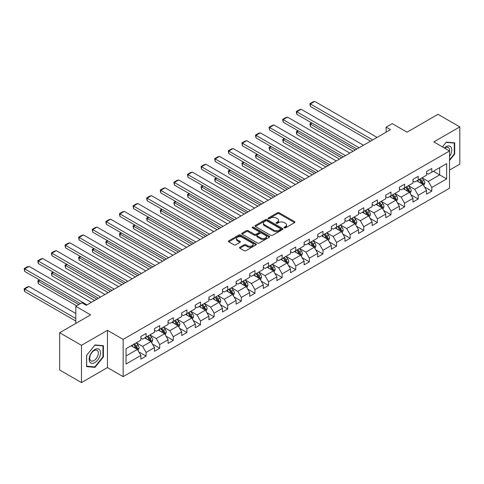 <?xml version="1.0" encoding="UTF-8"?>
<svg xmlns="http://www.w3.org/2000/svg" width="484" height="484" viewBox="0 0 484 484"><rect width="100%" height="100%" fill="white"/><g stroke="black" fill="none" stroke-linecap="round" stroke-linejoin="round"><path stroke-width="0.73" d="M284.265 227.873A0.847 0.49 0 0 0 285.463 227.873L294.562 222.622A1.21 0.702 0 0 0 294.913 222.126A1.21 0.702 0 0 0 294.562 221.63L279.153 212.736A1.21 0.702 0 0 0 277.441 212.736L268.342 217.988A0.847 0.49 0 0 0 268.094 218.332A0.847 0.49 0 0 0 268.342 218.677A0.847 0.49 0 0 0 269.54 218.677L270.719 218A3.872 2.239 0 0 1 276.195 218L277.483 218.738A3.872 2.239 0 0 1 278.615 220.323A3.872 2.239 0 0 1 277.483 221.902L276.303 222.579A0.847 0.49 0 0 0 276.055 222.93A0.847 0.49 0 0 0 276.303 223.275A0.847 0.49 0 0 0 277.501 223.275L278.681 222.592A3.872 2.239 0 0 1 284.156 222.592L285.445 223.336A3.872 2.239 0 0 1 286.576 224.915A3.872 2.239 0 0 1 285.445 226.5L284.265 227.177A0.847 0.49 0 0 0 284.017 227.522A0.847 0.49 0 0 0 284.265 227.873L284.265 227.177M239.858 247.233A1.21 0.702 0 0 0 239.501 247.729A1.21 0.702 0 0 0 239.858 248.219L244.184 250.718A1.21 0.702 0 0 0 245.896 250.718L255.994 244.886A1.21 0.702 0 0 0 256.351 244.39A1.21 0.702 0 0 0 255.994 243.894L240.584 235A1.21 0.702 0 0 0 238.872 235L228.775 240.832A1.21 0.702 0 0 0 228.418 241.328A1.21 0.702 0 0 0 228.775 241.819L233.996 244.837A1.21 0.702 0 0 0 235.708 244.837L240.028 242.339A1.21 0.702 0 0 0 240.385 241.843A1.21 0.702 0 0 0 240.028 241.353L237.438 239.858A3.237 1.869 0 0 1 236.494 238.533A3.237 1.869 0 0 1 238.491 236.809A3.237 1.869 0 0 1 242.018 237.214L252.164 243.071A3.237 1.869 0 0 1 253.114 244.39A3.237 1.869 0 0 1 251.111 246.12A3.237 1.869 0 0 1 247.584 245.715L245.896 244.735A1.21 0.702 0 0 0 244.184 244.735L239.858 247.233L239.858 248.219M449.509 170.102L459.8 164.161L459.8 126.899L437.996 114.315L407.038 132.186L392.209 123.626L386.105 127.153L390.467 129.67L86.267 305.295L81.911 302.778L75.806 306.305L75.806 323.421M81.475 345.328L81.475 382.59L107.46 367.58L107.46 330.324L81.475 345.328L59.671 332.738L90.629 314.866L75.806 306.305M107.46 330.324L123.16 339.387L449.509 150.972L449.509 188.228L123.16 376.643L123.16 339.387M459.8 126.899L433.809 141.903L449.509 150.972M270.804 235.345A1.21 0.702 0 0 0 272.516 235.345L282.62 229.513A1.21 0.702 0 0 0 282.971 229.017A1.21 0.702 0 0 0 282.62 228.527L267.21 219.627A1.21 0.702 0 0 0 265.498 219.627L255.395 225.459A1.21 0.702 0 0 0 255.044 225.955A1.21 0.702 0 0 0 255.395 226.452L270.804 235.345M252.781 228.055A0.847 0.49 0 0 1 253.64 228.176L253.64 227.165L269.304 236.21A1.21 0.702 0 0 1 269.661 236.706A1.21 0.702 0 0 1 269.304 237.196L259.206 243.028A1.21 0.702 0 0 1 257.494 243.028L242.085 234.135L246.404 231.661L246.404 230.65L242.085 233.149A1.21 0.702 0 0 0 241.728 233.639A1.21 0.702 0 0 0 242.085 234.135L242.085 233.149M246.404 231.661A1.21 0.702 0 0 1 248.117 231.661L248.117 230.65A1.21 0.702 0 0 0 246.404 230.65M248.117 230.65L254.366 234.256A1.21 0.702 0 0 0 256.078 234.256L258.946 232.604A1.21 0.702 0 0 0 259.303 232.108A1.21 0.702 0 0 0 258.946 231.612L252.442 227.861A0.847 0.49 0 0 1 252.194 227.51A0.847 0.49 0 0 1 252.715 227.063A0.847 0.49 0 0 1 253.64 227.165M81.475 382.59L59.671 370L59.671 332.738M138.817 351.898L146.095 356.103L146.095 352.425L154.469 347.591L154.469 351.269L159.702 348.25L159.702 344.572L168.075 339.738L168.075 343.416L173.308 340.391L173.308 336.719L181.681 331.885L181.681 335.557L186.915 332.538L186.915 328.86L195.282 324.026L195.282 327.704L200.515 324.685L200.515 321.007L208.888 316.173L208.888 319.851L214.122 316.826L214.122 313.154L222.495 308.32L222.495 311.992L227.728 308.974L227.728 305.295L236.101 300.461L236.101 304.14L241.334 301.121L241.334 297.442L249.708 292.608L249.708 296.287L254.941 293.262L254.941 289.589L263.308 284.755L263.308 288.428L268.541 285.409L268.541 281.73L276.915 276.896L276.915 280.575L282.148 277.556L282.148 273.877L290.521 269.043L290.521 272.722L295.754 269.697L295.754 266.025L304.127 261.191L304.127 264.863L309.361 261.844L309.361 258.166L317.734 253.332L317.734 257.01L322.961 253.991L322.961 250.313L331.334 245.479L331.334 249.157L336.568 246.132L336.568 242.46L344.941 237.626L344.941 241.298L350.174 238.279L350.174 234.601L358.547 229.767L358.547 233.445L363.78 230.426L363.78 226.748L372.154 221.914L372.154 225.592L377.387 222.567L377.387 218.895L385.754 214.061L385.754 217.733L390.987 214.714L390.987 211.036L399.361 206.202L399.361 209.881L404.594 206.862L404.594 203.183L412.967 198.349L412.967 202.028L418.2 199.003L418.2 195.33L426.573 190.496L426.573 194.169L431.807 191.15L431.807 187.471L446.629 178.917L446.629 163.61L439.654 167.633L439.654 174.887L446.629 178.917M146.095 356.103L140.862 359.122L140.862 355.45L126.04 364.004L126.04 348.698L140.862 340.143L140.862 336.465L146.095 333.446L146.095 337.118L154.469 332.284L154.469 328.612L159.702 325.587L159.702 329.265L168.075 324.431L168.075 320.753L173.308 317.734L173.308 321.412L181.681 316.578L181.681 312.9L186.915 309.881L186.915 313.553L195.282 308.719L195.282 305.047L200.515 302.022L200.515 305.7L208.888 300.866L208.888 297.188L214.122 294.169L214.122 297.848L222.495 293.014L222.495 289.335L227.728 286.316L227.728 289.989L236.101 285.155L236.101 281.482L241.334 278.457L241.334 282.136L249.708 277.302L249.708 273.623L254.941 270.604L254.941 274.283L263.308 269.449L263.308 265.77L268.541 262.752L268.541 266.424L276.915 261.59L276.915 257.918L282.148 254.893L282.148 258.571L290.521 253.737L290.521 250.059L295.754 247.04L295.754 250.718L304.127 245.884L304.127 242.206L309.361 239.187L309.361 242.859L317.734 238.025L317.734 234.353L322.961 231.328L322.961 235.006L331.334 230.172L331.334 226.494L336.568 223.475L336.568 227.153L344.941 222.319L344.941 218.641L350.174 215.622L350.174 219.294L358.547 214.46L358.547 210.788L363.78 207.763L363.78 211.441L372.154 206.607L372.154 202.929L377.387 199.91L377.387 203.589L385.754 198.755L385.754 195.076L390.987 192.057L390.987 195.73L399.361 190.896L399.361 187.223L404.594 184.198L404.594 187.877L412.967 183.043L412.967 179.364L418.2 176.345L418.2 180.024L426.573 175.19L426.573 171.511L431.807 168.493L431.807 172.165L446.629 163.61M144.704 337.923L150.978 341.553L142.611 346.387L136.331 342.757M140.862 338.128L142.611 339.133L146.095 337.118M142.611 346.387L146.095 352.425M150.978 341.553L154.469 347.591M158.304 330.07L164.584 333.694L156.211 338.528L149.931 334.904M154.469 330.269L156.211 331.28L159.702 329.265M156.211 338.528L159.702 344.572M164.584 333.694L168.075 339.738M171.911 322.217L178.191 325.841L169.817 330.675L163.538 327.051M168.075 322.417L169.817 323.421L173.308 321.412M169.817 330.675L173.308 336.719M178.191 325.841L181.681 331.885M185.517 314.358L191.797 317.988L183.424 322.822L177.144 319.192M181.681 314.564L183.424 315.568L186.915 313.553M183.424 322.822L186.915 328.86M191.797 317.988L195.282 324.026M199.124 306.505L205.404 310.129L197.03 314.963L190.75 311.339M195.282 306.705L197.03 307.715L200.515 305.7M197.03 314.963L200.515 321.007M205.404 310.129L208.888 316.173M212.724 298.652L219.004 302.276L210.637 307.11L204.357 303.486M208.888 298.852L210.637 299.856L214.122 297.848M210.637 307.11L214.122 313.154M219.004 302.276L222.495 308.32M226.331 290.793L232.61 294.423L224.237 299.257L217.957 295.627M222.495 290.999L224.237 292.003L227.728 289.989M224.237 299.257L227.728 305.295M232.61 294.423L236.101 300.461M239.937 282.94L246.217 286.564L237.844 291.398L231.564 287.774M236.101 283.14L237.844 284.15L241.334 282.136M237.844 291.398L241.334 297.442M246.217 286.564L249.708 292.608M253.543 275.087L259.823 278.711L251.45 283.545L245.17 279.921M249.708 275.287L251.45 276.291L254.941 274.283M251.45 283.545L254.941 289.589M259.823 278.711L263.308 284.755M267.15 267.228L273.43 270.858L265.057 275.692L258.777 272.062M263.308 267.434L265.057 268.438L268.541 266.424M265.057 275.692L268.541 281.73M273.43 270.858L276.915 276.896M280.75 259.376L287.03 263L278.657 267.833L272.383 264.21M276.915 259.575L278.657 260.586L282.148 258.571M278.657 267.833L282.148 273.877M287.03 263L290.521 269.043M294.357 251.523L300.637 255.147L292.263 259.981L285.983 256.357M290.521 251.722L292.263 252.733L295.754 250.718M292.263 259.981L295.754 266.025M300.637 255.147L304.127 261.191M307.963 243.664L314.243 247.294L305.87 252.128L299.59 248.498M304.127 243.869L305.87 244.874L309.361 242.859M305.87 252.128L309.361 258.166M314.243 247.294L317.734 253.332M321.57 235.811L327.849 239.435L319.476 244.269L313.196 240.645M317.734 236.011L319.476 237.021L322.961 235.006M319.476 244.269L322.961 250.313M327.849 239.435L331.334 245.479M335.176 227.958L341.45 231.582L333.083 236.416L326.803 232.792M331.334 228.158L333.083 229.168L336.568 227.153M333.083 236.416L336.568 242.46M341.45 231.582L344.941 237.626M348.776 220.099L355.056 223.729L346.683 228.563L340.403 224.933M344.941 220.305L346.683 221.309L350.174 219.294M346.683 228.563L350.174 234.601M355.056 223.729L358.547 229.767M362.383 212.246L368.663 215.87L360.29 220.704L354.01 217.08M358.547 212.446L360.29 213.456L363.78 211.441M360.29 220.704L363.78 226.748M368.663 215.87L372.154 221.914M375.989 204.393L382.269 208.017L373.896 212.851L367.616 209.227M372.154 204.593L373.896 205.603L377.387 203.589M373.896 212.851L377.387 218.895M382.269 208.017L385.754 214.061M389.596 196.54L395.876 200.164L387.502 204.998L381.223 201.368M385.754 196.74L387.502 197.744L390.987 195.73M387.502 204.998L390.987 211.036M395.876 200.164L399.361 206.202M403.196 188.681L409.476 192.305L401.109 197.139L394.829 193.515M399.361 188.881L401.109 189.891L404.594 187.877M401.109 197.139L404.594 203.183M409.476 192.305L412.967 198.349M416.803 180.828L423.083 184.452L414.709 189.286L408.429 185.662M412.967 181.028L414.709 182.038L418.2 180.024M414.709 189.286L418.2 195.33M423.083 184.452L426.573 190.496M433.374 171.263L439.654 174.887L428.316 181.433L422.036 177.809M426.573 173.175L428.316 174.179L431.807 172.165M428.316 181.433L431.807 187.471M107.46 367.58L123.16 376.643M386.105 127.153L386.105 132.186M126.04 355.952L137.377 349.406L131.097 345.782M137.377 349.406L140.862 355.45M424.522 186.945L431.807 191.15M410.916 194.798L418.2 199.003M397.31 202.657L404.594 206.862M383.709 210.51L390.987 214.714M370.103 218.363L377.387 222.567M356.496 226.222L363.78 230.426M342.89 234.074L350.174 238.279M329.289 241.927L336.568 246.132M315.683 249.786L322.961 253.991M302.077 257.639L309.361 261.844M288.47 265.492L295.754 269.697M274.864 273.351L282.148 277.556M261.263 281.204L268.541 285.409M247.657 289.057L254.941 293.262M234.05 296.916L241.334 301.121M220.444 304.769L227.728 308.974M206.837 312.622L214.122 316.826M193.237 320.481L200.515 324.685M179.631 328.334L186.915 332.538M166.024 336.186L173.308 340.391M152.418 344.045L159.702 348.25M449.509 160.543L454.7 154.087L454.7 142.865L446.284 142.114L442.443 146.888M86.575 366.624L94.991 367.374L103.407 356.902L103.407 345.685L94.991 344.929L86.575 355.401L86.575 366.624M454.264 153.833L454.7 154.087M102.971 356.654L103.407 356.902M94.102 366.86L94.991 367.374M284.604 227.988L285.445 227.504A3.872 2.239 0 0 0 286.576 225.925L286.576 224.915M278.615 220.323L278.615 221.327A3.872 2.239 0 0 1 277.483 222.912L276.642 223.396M294.544 222.628L279.153 213.74A1.21 0.702 0 0 0 277.441 213.74L268.68 218.798M282.602 229.525L267.21 220.637A1.21 0.702 0 0 0 265.498 220.637L255.413 226.458L255.395 225.459M280.478 229.368A0.847 0.49 0 0 0 280.726 229.017A0.847 0.49 0 0 0 280.478 228.672L266.95 220.867A0.847 0.49 0 0 0 265.752 220.867L264.512 221.581A3.872 2.239 0 0 0 263.381 223.16A3.872 2.239 0 0 0 264.512 224.745L273.756 230.082A3.872 2.239 0 0 0 279.238 230.082L280.478 229.368L280.478 230.372A0.847 0.49 0 0 0 280.726 230.027L280.726 229.017M263.381 223.16L263.381 224.171A3.872 2.239 0 0 0 264.512 225.75L264.512 224.745M280.478 230.372L279.238 231.092A3.872 2.239 0 0 1 273.756 231.092L264.512 225.75M248.117 231.661L254.366 235.266A1.21 0.702 0 0 0 256.078 235.266L258.946 233.609A1.21 0.702 0 0 0 259.303 233.119L259.303 232.108M253.64 228.176L269.292 237.208M260.852 238.001A3.237 1.869 0 0 0 264.385 238.406A3.237 1.869 0 0 0 266.382 236.682A3.237 1.869 0 0 0 265.432 235.357L261.856 233.294A1.21 0.702 0 0 0 260.144 233.294L257.276 234.952A1.21 0.702 0 0 0 256.925 235.442A1.21 0.702 0 0 0 257.276 235.938L260.852 238.001L260.852 239.011A3.237 1.869 0 0 0 264.385 239.417A3.237 1.869 0 0 0 266.382 237.686L266.382 236.682M256.925 235.442L256.925 236.452A1.21 0.702 0 0 0 257.276 236.948L257.276 235.938M260.852 239.011L257.276 236.948M253.114 244.39L253.114 245.4A3.237 1.869 0 0 1 251.111 247.124A3.237 1.869 0 0 1 247.584 246.719L245.896 245.745A1.21 0.702 0 0 0 244.184 245.745L239.876 248.232M236.494 238.533L236.494 239.544A3.237 1.869 0 0 0 237.438 240.863L237.438 239.858M240.016 242.351L237.438 240.863M255.982 244.892L240.584 236.004A1.21 0.702 0 0 0 238.872 236.004L228.787 241.831L228.775 240.832M423.772 185.644L424.813 183.031A3.267 1.888 -120 0 0 423.766 180.248L421.969 177.846M418.829 181.996L417.607 180.363M355.274 149.986L310.389 124.073L310.389 126.59L353.096 151.244M422.58 184.162L423.046 183.17A3.267 1.888 -120 0 0 422.108 181.204L420.312 178.802M419.489 179.274L421.485 181.942A1.664 0.962 60 0 1 421.788 182.45L423.046 183.17M419.265 179.407L421.062 181.809A3.267 1.888 60 0 1 422 183.775M312.047 123.117L310.389 124.073L309.905 123.795L311.563 122.839M310.389 126.59L309.905 123.795M372.716 139.918L310.389 103.933L310.389 106.45L370.538 141.177M377.078 137.402L314.751 101.41L310.389 103.933L309.905 103.655L312.96 101.894L314.751 101.41M310.389 106.45L309.905 103.655M449.509 156.507A8.016 4.628 120 0 0 451.015 153.676A8.016 4.628 120 0 0 450.519 146.579A8.016 4.628 120 0 0 444.373 148.001M453.72 142.78L454.264 143.089L454.264 153.96L449.509 159.877M442.461 146.9L446.109 142.363L454.264 143.089M449.509 151.395A6.068 3.503 120 0 0 448.347 147.517A6.068 3.503 120 0 0 444.723 148.207M94.816 362.595A8.016 4.628 120 0 0 100.484 352.782A8.016 4.628 120 0 0 94.816 349.509A8.016 4.628 120 0 0 89.147 359.322A8.016 4.628 120 0 0 94.816 362.595M94.023 360.55A6.068 3.503 120 0 0 97.986 355.202A6.068 3.503 120 0 0 97.054 350.337A6.068 3.503 120 0 0 94.023 350.634A6.068 3.503 120 0 0 90.054 355.988A6.068 3.503 120 0 0 90.986 360.846A6.068 3.503 120 0 0 94.023 360.55M86.66 355.323L94.816 345.177L102.971 345.909L102.971 356.781L94.816 366.926L86.66 366.194L86.642 355.31M102.433 345.594L102.971 345.909M410.166 193.503L411.206 190.89A3.267 1.888 -120 0 0 410.16 188.107L408.363 185.705M405.223 189.849L404.001 188.222M341.668 157.844L296.783 131.926L296.783 134.443L339.49 159.103M408.974 192.015L409.44 191.029A3.267 1.888 -120 0 0 408.502 189.062L406.705 186.661M405.888 187.133L407.885 189.795A1.664 0.962 60 0 1 408.187 190.303L409.44 191.029M405.659 187.266L407.455 189.667A3.267 1.888 60 0 1 408.393 191.634M298.44 130.97L296.783 131.926L296.305 131.648L297.962 130.692M296.783 134.443L296.305 131.648M396.559 201.356L397.6 198.743A3.267 1.888 -120 0 0 396.559 195.959L394.756 193.558M391.616 197.708L390.394 196.074M328.067 165.697L283.176 139.779L283.176 142.296L325.883 166.956M395.368 199.868L395.833 198.882A3.267 1.888 -120 0 0 394.902 196.915L393.099 194.514M392.282 194.985L394.279 197.653A1.664 0.962 60 0 1 394.581 198.156L395.833 198.882M392.052 195.119L393.855 197.52A3.267 1.888 60 0 1 394.787 199.487M284.834 138.823L283.176 139.779L282.698 139.507L284.356 138.545M283.176 142.296L282.698 139.507M359.116 147.771L296.783 111.786L296.783 114.303L356.932 149.03M363.472 145.254L301.145 109.269L296.783 111.786L296.305 111.508L299.354 109.747L301.145 109.269M296.783 114.303L296.305 111.508M345.509 155.624L283.176 119.639L283.176 122.156L343.325 156.883M349.871 153.107L287.538 117.122L283.176 119.639L282.698 119.36L285.748 117.6L287.538 117.122M283.176 122.156L282.698 119.36M382.959 209.209L383.994 206.595A3.267 1.888 -120 0 0 382.953 203.812L381.15 201.411M378.016 205.561L376.788 203.927M314.461 173.55L269.57 147.638L269.57 150.155L312.277 174.809M381.761 207.727L382.233 206.735A3.267 1.888 -120 0 0 381.295 204.768L379.492 202.366M378.676 202.838L380.672 205.506A1.664 0.962 60 0 1 380.975 206.015L382.233 206.735M378.446 202.971L380.249 205.373A3.267 1.888 60 0 1 381.186 207.34M271.228 146.682L269.57 147.638L269.092 147.36L270.75 146.404M269.57 150.155L269.092 147.36M369.352 217.068L370.387 214.454A3.267 1.888 -120 0 0 369.346 211.671L367.544 209.263M364.41 213.414L363.188 211.786M300.854 181.409L255.969 155.491L255.969 158.008L298.676 182.668M368.155 215.58L368.626 214.593A3.267 1.888 -120 0 0 367.689 212.627L365.892 210.225M365.069 210.697L367.066 213.359A1.664 0.962 60 0 1 367.368 213.868L368.626 214.593M364.845 210.824L366.642 213.232A3.267 1.888 60 0 1 367.58 215.198M257.627 154.535L255.969 155.491L255.485 155.213L257.143 154.257M255.969 158.008L255.485 155.213M355.746 224.921L356.787 222.307A3.267 1.888 -120 0 0 355.74 219.524L353.943 217.122M350.803 221.273L349.581 219.639M287.248 189.262L242.363 163.344L242.363 165.861L285.07 190.521M354.554 223.433L355.02 222.446A3.267 1.888 -120 0 0 354.082 220.48L352.285 218.078M351.463 218.55L353.465 221.218A1.664 0.962 60 0 1 353.768 221.72L355.02 222.446M351.239 218.683L353.036 221.085A3.267 1.888 60 0 1 353.973 223.051M244.021 162.388L242.363 163.344L241.885 163.072L243.537 162.11M242.363 165.861L241.885 163.072M331.903 163.483L269.57 127.498L269.57 130.014L329.725 164.742M336.265 160.966L273.932 124.975L269.57 127.498L269.092 127.219L272.147 125.459L273.932 124.975M269.57 130.014L269.092 127.219M318.297 171.336L255.969 135.351L255.969 137.867L316.119 172.594M322.659 168.819L260.325 132.834L255.969 135.351L255.485 135.072L258.541 133.312L260.325 132.834M255.969 137.867L255.485 135.072M304.69 179.189L242.363 143.203L242.363 145.72L302.512 180.447M309.052 176.672L246.725 140.687L242.363 143.203L241.885 142.925L244.934 141.165L246.725 140.687M242.363 145.72L241.885 142.925M291.09 187.048L228.757 151.062L228.757 153.579L288.906 188.306M295.446 184.531L233.119 148.54L228.757 151.062L228.279 150.784L231.328 149.018L233.119 148.54M228.757 153.579L228.279 150.784M277.483 194.901L215.15 158.915L215.15 161.432L275.299 196.159M281.845 192.384L219.512 156.399L215.15 158.915L214.672 158.637L217.727 156.876L219.512 156.399M215.15 161.432L214.672 158.637M263.877 202.754L201.544 166.768L201.544 169.285L261.699 204.012M268.239 200.237L205.906 164.251L201.544 166.768L201.066 166.49L204.121 164.729L205.906 164.251M201.544 169.285L201.066 166.49M250.27 210.613L187.943 174.627L187.943 177.144L248.092 211.871M254.632 208.096L192.299 172.104L187.943 174.627L187.459 174.349L190.514 172.582L192.299 172.104M187.943 177.144L187.459 174.349M236.664 218.466L174.337 182.48L174.337 184.997L234.486 219.724M241.026 215.949L178.699 179.963L174.337 182.48L173.859 182.202L176.908 180.441L178.699 179.963M174.337 184.997L173.859 182.202M223.063 226.318L160.73 190.333L160.73 192.85L220.879 227.577M227.419 223.802L165.092 187.816L160.73 190.333L160.252 190.055L163.302 188.294L165.092 187.816M160.73 192.85L160.252 190.055M209.457 234.177L147.124 198.186L147.124 200.709L207.279 235.436M213.819 231.654L151.486 195.669L147.124 198.186L146.646 197.914L149.701 196.147L151.486 195.669M147.124 200.709L146.646 197.914M195.851 242.03L133.523 206.045L133.523 208.562L193.673 243.289M200.213 239.513L137.88 203.528L133.523 206.045L133.04 205.767L136.095 204.006L137.88 203.528M133.523 208.562L133.04 205.767M182.244 249.883L119.917 213.898L119.917 216.415L180.066 251.142M186.606 247.366L124.279 211.381L119.917 213.898L119.433 213.619L122.488 211.859L124.279 211.381M119.917 216.415L119.433 213.619M168.644 257.742L106.311 221.751L106.311 224.273L166.46 259M173 255.219L110.673 219.234L106.311 221.751L105.833 221.478L108.882 219.712L110.673 219.234M106.311 224.273L105.833 221.478M155.037 265.595L92.704 229.61L92.704 232.126L152.853 266.853M159.399 263.078L97.066 227.093L92.704 229.61L92.226 229.331L95.275 227.571L97.066 227.093M92.704 232.126L92.226 229.331M141.431 273.448L79.098 237.463L79.098 239.979L139.253 274.706M145.793 270.931L83.46 234.946L79.098 237.463L78.62 237.184L81.675 235.424L83.46 234.946M79.098 239.979L78.62 237.184M127.824 281.307L65.497 245.315L65.497 247.838L125.646 282.565M132.186 278.784L69.853 242.799L65.497 245.315L65.013 245.043L68.069 243.277L69.853 242.799M65.497 247.838L65.013 245.043M114.218 289.16L51.891 253.174L51.891 255.691L112.04 290.418M118.58 286.643L56.253 250.658L51.891 253.174L51.413 252.896L54.462 251.136L56.253 250.658M51.891 255.691L51.413 252.896M100.618 297.013L38.284 261.027L38.284 263.544L98.433 298.271M104.974 294.496L42.646 258.51L38.284 261.027L37.806 260.749L40.856 258.988L42.646 258.51M38.284 263.544L37.806 260.749M342.14 232.774L343.18 230.16A3.267 1.888 -120 0 0 342.134 227.377L340.337 224.975M337.197 229.126L335.975 227.492M273.648 197.115L228.757 171.203L228.757 173.72L271.464 198.373M340.948 231.292L341.414 230.299A3.267 1.888 -120 0 0 340.482 228.333L338.679 225.931M337.862 226.403L339.859 229.071A1.664 0.962 60 0 1 340.161 229.579L341.414 230.299M337.632 226.536L339.435 228.938A3.267 1.888 60 0 1 340.367 230.904M230.414 170.241L228.757 171.203L228.279 170.925L229.936 169.969M228.757 173.72L228.279 170.925M328.539 240.633L329.574 238.019A3.267 1.888 -120 0 0 328.533 235.236L326.73 232.828M323.59 236.978L322.368 235.351M260.041 204.974L215.15 179.056L215.15 181.573L257.857 206.232M327.341 239.144L327.807 238.158A3.267 1.888 -120 0 0 326.875 236.192L325.073 233.79M324.256 234.262L326.252 236.924A1.664 0.962 60 0 1 326.555 237.432L327.807 238.158M324.026 234.389L325.829 236.797A3.267 1.888 60 0 1 326.76 238.763M216.808 178.1L215.15 179.056L214.672 178.778L216.33 177.822M215.15 181.573L214.672 178.778M314.933 248.486L315.967 245.872A3.267 1.888 -120 0 0 314.927 243.089L313.124 240.687M309.99 244.837L308.768 243.204M246.435 212.827L201.544 186.909L201.544 189.425L244.257 214.085M313.735 246.997L314.207 246.011A3.267 1.888 -120 0 0 313.269 244.045L311.466 241.643M310.649 242.115L312.646 244.783A1.664 0.962 60 0 1 312.948 245.285L314.207 246.011M310.419 242.248L312.222 244.65A3.267 1.888 60 0 1 313.16 246.616M203.201 185.953L201.544 186.909L201.066 186.63L202.723 185.674M201.544 189.425L201.066 186.63M301.326 256.339L302.361 253.725A3.267 1.888 -120 0 0 301.32 250.942L299.523 248.54M296.383 252.69L295.161 251.057M232.828 220.68L187.943 194.768L187.943 197.284L230.65 221.938M300.134 254.856L300.6 253.864A3.267 1.888 -120 0 0 299.663 251.898L297.866 249.496M297.043 249.968L299.039 252.636A1.664 0.962 60 0 1 299.342 253.144L300.6 253.864M296.819 250.101L298.616 252.503A3.267 1.888 60 0 1 299.554 254.469M189.601 193.806L187.943 194.768L187.459 194.489L189.117 193.533M187.943 197.284L187.459 194.489M287.72 264.197L288.76 261.584A3.267 1.888 -120 0 0 287.714 258.801L285.917 256.393M282.777 260.543L281.555 258.916M219.222 228.539L174.337 202.621L174.337 205.137L217.044 229.797M286.528 262.709L286.994 261.723A3.267 1.888 -120 0 0 286.056 259.757L284.259 257.355M283.442 257.827L285.439 260.489A1.664 0.962 60 0 1 285.741 260.997L286.994 261.723M283.213 257.954L285.009 260.362A3.267 1.888 60 0 1 285.947 262.328M175.994 201.665L174.337 202.621L173.859 202.342L175.517 201.386M174.337 205.137L173.859 202.342M274.113 272.05L275.154 269.437A3.267 1.888 -120 0 0 274.113 266.654L272.31 264.252M269.171 268.402L267.948 266.769M205.621 236.392L160.73 210.473L160.73 212.99L203.437 237.65M272.922 270.562L273.387 269.576A3.267 1.888 -120 0 0 272.456 267.61L270.653 265.208M269.836 265.68L271.833 268.348A1.664 0.962 60 0 1 272.135 268.85L273.387 269.576M269.606 265.813L271.409 268.215A3.267 1.888 60 0 1 272.341 270.181M162.388 209.518L160.73 210.473L160.252 210.195L161.91 209.239M160.73 212.99L160.252 210.195M260.513 279.903L261.548 277.29A3.267 1.888 -120 0 0 260.507 274.507L258.704 272.105M255.57 276.255L254.342 274.622M192.015 244.245L147.124 218.332L147.124 220.849L189.831 245.503M259.315 278.421L259.781 277.429A3.267 1.888 -120 0 0 258.849 275.463L257.046 273.061M256.23 273.533L258.226 276.201A1.664 0.962 60 0 1 258.529 276.709L259.781 277.429M256 273.666L257.803 276.068A3.267 1.888 60 0 1 258.734 278.034M148.782 217.37L147.124 218.332L146.646 218.054L148.304 217.098M147.124 220.849L146.646 218.054M246.907 287.762L247.941 285.149A3.267 1.888 -120 0 0 246.9 282.366L245.098 279.958M241.964 284.108L240.742 282.481M178.408 252.097L133.523 226.185L133.523 228.702L176.23 253.362M245.709 286.274L246.181 285.288A3.267 1.888 -120 0 0 245.243 283.322L243.446 280.92M242.623 281.392L244.62 284.054A1.664 0.962 60 0 1 244.922 284.562L246.181 285.288M242.399 281.519L244.196 283.926A3.267 1.888 60 0 1 245.134 285.893M135.175 225.229L133.523 226.185L133.04 225.907L134.697 224.951M133.523 228.702L133.04 225.907M233.3 295.615L234.341 293.002A3.267 1.888 -120 0 0 233.294 290.219L231.497 287.817M228.357 291.967L227.135 290.333M164.802 259.956L119.917 234.038L119.917 236.555L162.624 261.215M232.108 294.127L232.574 293.141A3.267 1.888 -120 0 0 231.636 291.174L229.839 288.773M229.017 289.244L231.013 291.912A1.664 0.962 60 0 1 231.316 292.415L232.574 293.141M228.793 289.378L230.59 291.779A3.267 1.888 60 0 1 231.527 293.746M121.575 233.082L119.917 234.038L119.433 233.76L121.091 232.804M119.917 236.555L119.433 233.76M219.694 303.468L220.734 300.854A3.267 1.888 -120 0 0 219.688 298.071L217.891 295.67M214.751 299.82L213.529 298.186M151.196 267.809L106.311 241.897L106.311 244.414L149.018 269.068M218.502 301.986L218.968 300.994A3.267 1.888 -120 0 0 218.03 299.027L216.233 296.625M215.416 297.097L217.413 299.765A1.664 0.962 60 0 1 217.715 300.274L218.968 300.994M215.186 297.23L216.989 299.632A3.267 1.888 60 0 1 217.921 301.599M107.968 240.935L106.311 241.897L105.833 241.619L107.49 240.663M106.311 244.414L105.833 241.619M206.093 311.327L207.128 308.713A3.267 1.888 -120 0 0 206.087 305.93L204.284 303.522M201.144 307.673L199.922 306.039M137.595 275.662L92.704 249.75L92.704 252.267L135.411 276.927M204.895 309.839L205.361 308.852A3.267 1.888 -120 0 0 204.429 306.886L202.627 304.478M201.81 304.956L203.806 307.618A1.664 0.962 60 0 1 204.109 308.127L205.361 308.852M201.58 305.083L203.383 307.491A3.267 1.888 60 0 1 204.315 309.451M94.362 248.794L92.704 249.75L92.226 249.472L93.884 248.516M92.704 252.267L92.226 249.472M192.487 319.18L193.521 316.566A3.267 1.888 -120 0 0 192.481 313.783L190.678 311.381M187.544 315.532L186.322 313.898M123.989 283.521L79.098 257.603L79.098 260.12L121.811 284.78M191.289 317.692L191.761 316.705A3.267 1.888 -120 0 0 190.823 314.739L189.02 312.337M188.203 312.809L190.2 315.477A1.664 0.962 60 0 1 190.502 315.979L191.761 316.705M187.974 312.942L189.776 315.344A3.267 1.888 60 0 1 190.714 317.31M80.755 256.647L79.098 257.603L78.62 257.325L80.277 256.369M79.098 260.12L78.62 257.325M178.88 327.033L179.915 324.419A3.267 1.888 -120 0 0 178.874 321.636L177.071 319.234M173.938 323.385L172.715 321.751M110.382 291.374L65.497 265.462L65.497 267.979L108.204 292.632M177.682 325.55L178.154 324.558A3.267 1.888 -120 0 0 177.217 322.592L175.42 320.19M174.597 320.662L176.593 323.33A1.664 0.962 60 0 1 176.896 323.832L178.154 324.558M174.373 320.795L176.17 323.197A3.267 1.888 60 0 1 177.108 325.163M67.155 264.5L65.497 265.462L65.013 265.184L66.671 264.228M65.497 267.979L65.013 265.184M165.274 334.892L166.314 332.278A3.267 1.888 -120 0 0 165.268 329.495L163.471 327.087M160.331 331.238L159.109 329.604M96.776 299.227L51.891 273.315L51.891 275.832L94.598 300.485M164.082 333.403L164.548 332.417A3.267 1.888 -120 0 0 163.61 330.451L161.813 328.043M160.99 328.521L162.993 331.183A1.664 0.962 60 0 1 163.296 331.691L164.548 332.417M160.767 328.648L162.563 331.056A3.267 1.888 60 0 1 163.501 333.016M53.549 272.359L51.891 273.315L51.413 273.036L53.065 272.081M51.891 275.832L51.413 273.036M151.667 342.745L152.708 340.131A3.267 1.888 -120 0 0 151.661 337.348L149.865 334.946M146.725 339.096L145.502 337.463M78.813 304.569L38.284 281.168L38.284 283.684L76.629 305.827M150.476 341.256L150.941 340.27A3.267 1.888 -120 0 0 150.01 338.304L148.207 335.902M147.39 336.374L149.387 339.042A1.664 0.962 60 0 1 149.689 339.544L150.941 340.27M147.16 336.507L148.963 338.909A3.267 1.888 60 0 1 149.895 340.875M39.942 280.212L38.284 281.168L37.806 280.889L39.464 279.933M38.284 283.684L37.806 280.889M138.067 350.597L139.102 347.984A3.267 1.888 -120 0 0 138.061 345.201L136.258 342.799M75.806 318.539L24.678 289.021L29.04 286.504L75.806 313.505M133.118 346.949L131.896 345.316M24.678 291.543L24.2 289.753L24.2 288.748L24.678 289.021L24.678 291.543L75.806 321.055M136.869 349.115L137.335 348.123A3.267 1.888 -120 0 0 136.403 346.157L134.6 343.755M133.784 344.227L135.78 346.895A1.664 0.962 60 0 1 136.083 347.397L137.335 348.123M133.554 344.36L135.357 346.762A3.267 1.888 60 0 1 136.288 348.728M24.2 288.748L27.255 286.982L29.04 286.504M87.011 304.872L24.678 268.88L24.678 271.403L80.471 303.607M91.373 302.349L29.04 266.363L24.678 268.88L24.2 268.608L27.255 266.841L29.04 266.363M24.678 271.403L24.2 268.608M285.445 227.504L285.445 226.5M276.303 223.275L276.303 222.579M277.483 222.912L277.483 221.902M268.342 218.677L268.342 217.988M277.441 213.74L277.441 212.736M279.153 213.74L279.153 212.736M294.562 222.622L294.562 221.63M265.498 220.637L265.498 219.627M267.21 220.637L267.21 219.627M282.62 229.513L282.62 228.527M273.756 231.092L273.756 230.082M279.238 231.092L279.238 230.082M254.366 235.266L254.366 234.256M256.078 235.266L256.078 234.256M258.946 233.609L258.946 232.604M269.304 237.196L269.304 236.21M244.184 245.745L244.184 244.735M245.896 245.745L245.896 244.735M247.584 246.719L247.584 245.715M240.028 242.339L240.028 241.353M238.872 236.004L238.872 235M240.584 236.004L240.584 235M255.994 244.886L255.994 243.894M422.762 184.265L424.789 183.097M422.108 181.204L423.766 180.248M419.785 182.547L421.062 181.809M409.155 192.124L411.182 190.95M408.502 189.062L410.16 188.107M406.179 190.406L407.455 189.667M395.549 199.977L397.576 198.803M394.902 196.915L396.559 195.959M392.572 198.258L393.855 197.52M381.943 207.83L383.975 206.662M381.295 204.768L382.953 203.812M378.972 206.111L380.249 205.373M368.342 215.689L370.369 214.515M367.689 212.627L369.346 211.671M365.366 213.97L366.642 213.232M354.736 223.541L356.762 222.368M354.082 220.48L355.74 219.524M351.759 221.823L353.036 221.085M341.129 231.394L343.156 230.227M340.482 228.333L342.134 227.377M338.153 229.676L339.435 228.938M327.523 239.253L329.55 238.08M326.875 236.192L328.533 235.236M324.546 237.535L325.829 236.797M313.922 247.106L315.949 245.933M313.269 244.045L314.927 243.089M310.946 245.388L312.222 244.65M300.316 254.959L302.343 253.791M299.663 251.898L301.32 250.942M297.339 253.241L298.616 252.503M286.709 262.818L288.736 261.644M286.056 259.757L287.714 258.801M283.733 261.1L285.009 260.362M273.103 270.671L275.13 269.497M272.456 267.61L274.113 266.654M270.126 268.953L271.409 268.215M259.497 278.524L261.529 277.356M258.849 275.463L260.507 274.507M256.526 276.806L257.803 276.068M245.896 286.383L247.923 285.209M245.243 283.322L246.9 282.366M242.92 284.665L244.196 283.926M232.29 294.236L234.316 293.062M231.636 291.174L233.294 290.219M229.313 292.517L230.59 291.779M218.683 302.089L220.71 300.921M218.03 299.027L219.688 298.071M215.707 300.37L216.989 299.632M205.077 309.948L207.104 308.774M204.429 306.886L206.087 305.93M202.1 308.229L203.383 307.491M191.476 317.8L193.503 316.627M190.823 314.739L192.481 313.783M188.5 316.082L189.776 315.344M177.87 325.653L179.897 324.486M177.217 322.592L178.874 321.636M174.893 323.935L176.17 323.197M164.264 333.506L166.29 332.339M163.61 330.451L165.268 329.495M161.287 331.788L162.563 331.056M150.657 341.365L152.684 340.191M150.01 338.304L151.661 337.348M147.68 339.647L148.963 338.909M137.051 349.218L139.083 348.05M136.403 346.157L138.061 345.201M134.08 347.5L135.357 346.762"/></g></svg>
